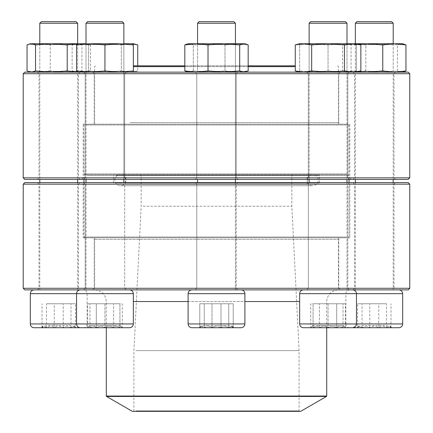 <?xml version="1.0" encoding="UTF-8"?>
<svg xmlns="http://www.w3.org/2000/svg" width="433" height="433" viewBox="0 0 433 433"><rect width="100%" height="100%" fill="white"/><g stroke="black" fill="none" stroke-linecap="round" stroke-linejoin="round"><path stroke-width="0.32" stroke-dasharray="2.17 1.62" d="M409.775 288.286L23.225 288.286M23.225 184.155L409.775 184.155M80.024 289.866L37.427 289.866L80.024 289.866L78.449 288.286L39.002 288.286L78.449 288.286L78.449 184.155L39.002 184.155L78.449 184.155L80.024 182.58L37.427 182.58L80.024 182.58M126.236 289.866L83.639 289.866L126.236 289.866L83.639 289.866L126.236 289.866L124.661 288.286L85.214 288.286L124.661 288.286L124.661 184.155L85.214 184.155L124.661 184.155L126.236 182.58L83.639 182.58L126.236 182.58L83.639 182.58L126.236 182.58L124.661 184.155L85.214 184.155L124.661 184.155L124.661 288.286L85.214 288.286L124.661 288.286L126.236 289.866M237.798 289.866L195.202 289.866L237.798 289.866L195.202 289.866L237.798 289.866L236.223 288.286L196.777 288.286L236.223 288.286L236.223 184.155L196.777 184.155L236.223 184.155L237.798 182.58L195.202 182.58L237.798 182.58L195.202 182.58L237.798 182.58L236.223 184.155L196.777 184.155L236.223 184.155L236.223 288.286L196.777 288.286L236.223 288.286L237.798 289.866M349.361 289.866L306.764 289.866L349.361 289.866L306.764 289.866L349.361 289.866L347.786 288.286L308.339 288.286L347.786 288.286L347.786 184.155L308.339 184.155L347.786 184.155L349.361 182.58L306.764 182.58L349.361 182.58L306.764 182.58L349.361 182.58L347.786 184.155L308.339 184.155L347.786 184.155L347.786 288.286L308.339 288.286L347.786 288.286L349.361 289.866M395.573 289.866L352.976 289.866L395.573 289.866L393.998 288.286L354.551 288.286L393.998 288.286L393.998 184.155L354.551 184.155L393.998 184.155L395.573 182.58L352.976 182.58L395.573 182.58M24.805 289.866L408.195 289.866M340.354 289.866L92.646 289.866L340.354 289.866L338.774 288.286L94.226 288.286L338.774 288.286L338.774 239.379L94.226 239.379L338.774 239.379L340.354 237.798L92.646 237.798L340.354 237.798M408.195 182.58L24.805 182.58M351.396 182.58L81.604 182.58L351.396 182.58L349.821 184.155L83.179 184.155L349.821 184.155L349.821 237.798L83.179 237.798L83.179 184.155L81.604 182.58M83.179 237.798L349.821 237.798M313.075 325.335L310.753 327.651L343.05 327.651C343.05 324.636 343.05 324.636 343.05 327.651C343.05 324.636 343.05 324.636 343.05 327.651L345.372 327.651L343.05 327.651C338.086 324.631 333.091 324.631 328.062 327.651C333.026 324.631 338.021 324.631 343.05 327.651L328.062 327.651C323.099 324.631 318.103 324.631 313.075 327.651C318.038 324.631 323.034 324.631 328.062 327.651L336.717 327.651C339.58 324.631 342.465 324.631 345.372 327.651L336.717 327.651L345.372 327.651C342.503 324.631 339.618 324.631 336.717 327.651C330.947 324.636 325.178 324.636 319.408 327.651C316.545 324.631 313.66 324.631 310.753 327.651C313.622 324.631 316.507 324.631 319.408 327.651L310.753 327.651L310.753 303.75L319.408 303.75L310.753 303.75M303.452 289.866L352.673 289.866L303.452 289.866C301.151 290.088 299.89 291.349 299.663 293.65L356.462 293.65L299.663 293.65L356.462 293.65L356.462 323.944L299.663 323.944C299.885 326.244 301.151 327.505 303.452 327.732L352.673 327.732L303.452 327.732L352.673 327.732L355.834 326.033M346.995 182.58L346.995 289.866L309.13 289.866L346.995 289.866L309.13 289.866L346.995 289.866L346.995 43.738L346.995 179.424M309.13 182.58L309.13 23.225L346.995 23.225L309.13 23.225L346.995 23.225L345.415 21.65L310.71 21.65M336.717 327.651L319.408 327.651C325.178 324.636 330.947 324.636 336.717 327.651L336.717 303.75L319.408 303.75L345.372 303.75L336.717 303.75L336.717 327.651M319.408 327.651L319.408 303.75L319.408 327.651M343.05 325.335L345.372 327.732L345.372 303.75M116.098 182.959L319.348 182.959L116.098 182.959M127.941 182.959L307.219 182.959L127.941 182.959M115.633 174.688L319.825 174.688L115.633 174.688M87.894 174.688L348.24 174.688L87.894 174.688M345.875 237.008L83.97 237.008L345.875 237.008M87.125 175.479L349.03 175.479L87.125 175.479M345.106 237.798L84.76 237.798L345.106 237.798M97.517 237.798L338.379 237.798L97.517 237.798M97.517 289.866L338.379 289.866L97.517 289.866M300.67 411.35L132.33 411.35M135.41 411.35L299.566 411.35L135.41 411.35M135.87 410.879L299.095 410.879L135.87 410.879M135.87 350.606L299.095 350.606L135.87 350.606M142.955 206.243L291.837 206.243L142.955 206.243M142.955 175.479L291.837 175.479L142.955 175.479M142.186 174.688L292.627 174.688L142.186 174.688M128.401 174.688L306.748 174.688L128.401 174.688M346.238 174.688L84.76 174.688L346.238 174.688M85.983 124.991L349.03 124.991L85.983 124.991M347.017 173.904L83.97 173.904L347.017 173.904M86.762 124.201L348.24 124.201L86.762 124.201M336.528 124.201L94.621 124.201L336.528 124.201M133.337 66.617L295.268 66.617M248.174 66.617L184.826 66.617M133.337 65.827L295.268 65.827M248.174 65.827L184.826 65.827M23.225 73.713L409.775 73.713M409.775 177.844L23.225 177.844M312.999 72.138L349.361 72.138L312.999 72.138M359.211 72.138L395.573 72.138L359.211 72.138M201.437 72.138L237.798 72.138L201.437 72.138M89.875 72.138L126.236 72.138L89.875 72.138M43.668 72.138L80.024 72.138L43.668 72.138M408.195 72.138L24.805 72.138M128.926 72.138L340.354 72.138L128.926 72.138M312.999 179.424L349.361 179.424L312.999 179.424M359.211 179.424L395.573 179.424L359.211 179.424M201.437 179.424L237.798 179.424L201.437 179.424M89.875 179.424L126.236 179.424L89.875 179.424M43.668 179.424L80.024 179.424L43.668 179.424M24.805 179.424L408.195 179.424M121.116 179.424L351.396 179.424L121.116 179.424M202.552 73.713L236.223 73.713L202.552 73.713M202.552 177.844L236.223 177.844L202.552 177.844M310.77 177.844L83.179 177.844L310.77 177.844M310.77 124.201L83.179 124.201L310.77 124.201M128.926 124.201L340.354 124.201L128.926 124.201M130.041 73.713L338.774 73.713L130.041 73.713M130.041 122.626L338.774 122.626L130.041 122.626M90.99 73.713L124.661 73.713L90.99 73.713M90.99 177.844L124.661 177.844L90.99 177.844M44.783 73.713L78.449 73.713L44.783 73.713M44.783 177.844L78.449 177.844L44.783 177.844M314.12 73.713L347.786 73.713L314.12 73.713M314.12 177.844L347.786 177.844L314.12 177.844M360.326 73.713L393.998 73.713L360.326 73.713M360.326 177.844L393.998 177.844L360.326 177.844M402.674 43.738L308.339 43.738L347.786 43.738L308.339 43.738L347.786 43.738L346.995 44.529L346.995 71.348L309.13 71.348L346.995 71.348L347.786 72.138L308.339 72.138L347.786 72.138L308.339 72.138L328.062 72.138L311.668 70.958L311.668 44.913L303.468 43.738L299.663 43.738L313.865 43.738L299.663 43.738L299.663 44.913L313.865 43.738L356.462 43.738L313.865 43.738L328.062 44.913L313.865 43.738L299.663 44.913L299.663 43.738M299.663 70.958L299.663 44.913L299.663 70.958L313.865 72.138L328.062 70.958L328.062 44.913L342.265 43.738L328.062 44.913L328.062 70.958L313.865 72.138L299.663 70.958L299.663 72.138L299.663 70.958M356.462 44.913L342.265 43.738L356.462 44.913L356.462 43.738L356.462 70.958L342.265 72.138L328.062 70.958L342.265 72.138L356.462 70.958L356.462 44.913M356.462 70.958L356.462 72.138L356.462 70.958M311.668 70.958L303.468 72.138L313.865 72.138L299.663 72.138L303.468 72.138L295.268 70.958M342.265 72.138L313.865 72.138L342.265 72.138M347.786 43.738L346.995 44.529L309.13 44.529L346.995 44.529L309.13 44.529L346.995 44.529L346.995 71.348L309.13 71.348L346.995 71.348L347.786 72.138L303.468 72.138L352.657 72.138L344.457 70.958L344.457 44.913L328.062 43.738L303.468 43.738L295.268 44.913M362.037 327.732L391.578 327.732L362.037 327.732M402.674 323.944L345.875 323.944C346.097 326.244 347.358 327.505 349.658 327.732L398.885 327.732M356.868 289.866L398.885 289.866L356.868 289.866M387.659 289.866L355.341 289.866L387.659 289.866M355.341 23.225L393.207 23.225M391.627 21.65L356.916 21.65M386.512 327.651L369.793 327.651C375.33 324.631 380.905 324.631 386.512 327.651L389.792 325.87L390.988 327.651L391.578 327.651L386.512 327.651L386.512 303.75L357.555 303.75L386.512 303.75M378.751 327.651L390.988 327.651C386.913 324.636 382.832 324.636 378.751 327.651C373.219 324.631 367.644 324.631 362.037 327.651L378.751 327.651L378.751 303.75M357.555 327.651L362.037 327.651L358.757 325.87L357.555 327.651C361.636 324.636 365.717 324.636 369.793 327.651L357.555 327.651L357.555 303.75M369.793 327.651L369.793 303.75M362.037 327.651L362.037 303.75M390.988 327.651L390.988 303.75M388.217 43.738L354.551 43.738L388.217 43.738M403.675 71.867L401.705 72.138L397.462 70.958L381.625 72.138L365.788 70.958L354.194 72.138L342.6 70.958L342.6 44.913L346.844 43.738L351.087 44.913L357.95 44.139M342.6 70.958L346.844 72.138L351.087 70.958L351.087 44.913M365.788 70.958L365.788 44.913L354.194 43.738L342.6 44.913M397.462 70.958L397.462 44.913L381.625 43.738L365.788 44.913M403.675 44.009L401.705 43.738L397.462 44.913M351.087 70.958L357.95 71.737M388.217 72.138L354.551 72.138L388.217 72.138M354.194 72.138L402.674 72.138L354.194 72.138M387.659 71.348L355.341 71.348L387.659 71.348M387.659 44.529L355.341 44.529L387.659 44.529M313.075 327.651C313.075 324.636 313.075 324.636 313.075 327.651C313.075 324.636 313.075 324.636 313.075 327.651L313.075 303.75L328.062 303.75L313.075 303.75L313.075 327.651M328.062 303.75L343.05 303.75L328.062 303.75L328.062 327.651L328.062 303.75M343.05 327.651L343.05 303.75L343.05 327.651M356.462 43.738L328.062 43.738L311.668 44.913M344.457 70.958L328.062 72.138L356.462 72.138L352.657 72.138L360.857 70.958M360.857 44.913L352.657 43.738L344.457 44.913M228.738 327.732L199.191 327.732L228.738 327.732M191.889 327.732L241.111 327.732C243.411 327.505 244.677 326.244 244.899 323.944L188.101 323.944C188.323 326.244 189.589 327.505 191.889 327.732M233.901 289.866L191.889 289.866L233.901 289.866M203.115 289.866L235.433 289.866L203.115 289.866M197.567 23.225L235.433 23.225L197.567 23.225L235.433 23.225L235.433 289.866L197.567 289.866L235.433 289.866L235.433 182.58M228.77 21.65L199.148 21.65L228.77 21.65M204.262 327.651L199.191 327.651L199.781 327.651L200.982 325.865L204.262 327.651C209.799 324.631 215.369 324.631 220.982 327.651L204.262 327.651L204.262 303.75L199.781 303.75L233.219 303.75L199.781 303.75L233.219 303.75L204.262 303.75L204.262 327.651L199.191 327.651L220.982 327.651C225.057 324.636 229.138 324.636 233.219 327.651L232.018 325.865L228.738 327.651C223.201 324.631 217.631 324.631 212.018 327.651C207.937 324.636 203.862 324.636 199.781 327.651L199.781 303.75L199.781 327.651L212.018 327.651L212.018 303.75L212.018 327.651L228.738 327.651L228.738 303.75L228.738 327.651L233.809 327.651L233.219 327.651L233.219 303.75L233.219 327.651L232.018 325.865L228.738 327.651C223.201 324.631 217.631 324.631 212.018 327.651C207.943 324.636 203.862 324.636 199.781 327.651L200.982 325.865L204.262 327.651C209.799 324.631 215.369 324.631 220.982 327.651L220.982 303.75L220.982 327.651L204.262 327.651M202.552 43.738L236.223 43.738L202.552 43.738M245.901 44.009L188.101 43.738L244.899 43.738L236.58 43.738L224.987 44.913L209.15 43.738L193.313 44.913L189.069 43.738L184.826 44.913L196.42 43.738L208.013 44.913L223.85 43.738L239.687 44.913L243.931 43.738L248.174 44.913L236.58 43.738L188.101 43.738M188.101 72.138L209.15 72.138L193.313 70.958L188.101 72.138L244.899 72.138L209.15 72.138L224.987 70.958L224.987 44.913L236.58 43.738L248.174 44.913L248.174 70.958L236.58 72.138L189.069 72.138L184.826 70.958L196.42 72.138L208.013 70.958L223.85 72.138L239.687 70.958L244.899 72.138L236.58 72.138L224.987 70.958L209.15 72.138L193.313 70.958L188.101 72.138L243.931 72.138L248.174 70.958L236.58 72.138L224.987 70.958L224.987 44.913L209.15 43.738L193.313 44.913L189.069 43.738L187.099 44.009M193.313 70.958L193.313 44.913L193.313 70.958M202.552 72.138L236.223 72.138L202.552 72.138M203.115 71.348L235.433 71.348L203.115 71.348M203.115 44.529L235.433 44.529L203.115 44.529M119.925 325.335L122.247 327.651L89.95 327.651C89.95 324.636 89.95 324.636 89.95 327.651C89.95 324.636 89.95 324.636 89.95 327.651L87.628 327.651L89.95 327.651C94.914 324.631 99.909 324.631 104.938 327.651C99.974 324.631 94.979 324.631 89.95 327.651L104.938 327.651C109.901 324.631 114.897 324.631 119.925 327.651C114.962 324.631 109.966 324.631 104.938 327.651L96.283 327.651C93.42 324.631 90.535 324.631 87.628 327.651L96.283 327.651L87.628 327.651C90.497 324.631 93.382 324.631 96.283 327.651C102.053 324.636 107.822 324.636 113.592 327.651C116.455 324.631 119.34 324.631 122.247 327.651C119.378 324.631 116.493 324.631 113.592 327.651L122.247 327.651L122.247 303.75L113.592 303.75L122.247 303.75M30.326 293.65L87.125 293.65L76.538 293.65L76.538 323.944L133.337 323.944L76.538 323.944C76.76 326.244 78.027 327.505 80.327 327.732L129.548 327.732C131.849 327.505 133.115 326.244 133.337 323.944L30.326 323.944M129.548 289.866L80.327 289.866L129.548 289.866C131.849 290.088 133.115 291.349 133.337 293.65L76.538 293.65L133.337 293.65L133.337 323.944M86.005 179.424L86.005 43.738L86.005 289.866L123.87 289.866L86.005 289.866L123.87 289.866L86.005 289.866L86.005 182.58M86.005 23.225L123.87 23.225L86.005 23.225L123.87 23.225L123.87 182.58M123.87 23.225L122.29 21.65L87.585 21.65M96.283 327.651L113.592 327.651C107.822 324.636 102.053 324.636 96.283 327.651L96.283 303.75L113.592 303.75L87.628 303.75L96.283 303.75L96.283 327.651M113.592 327.651L113.592 303.75L113.592 327.651M89.95 325.335L87.628 327.732L87.628 303.75M124.661 43.738L123.87 44.529L123.87 71.348L86.005 71.348L123.87 71.348L123.87 44.529L86.005 44.529L123.87 44.529L86.005 44.529L85.214 43.738L124.661 43.738L85.214 43.738L124.661 43.738L123.87 44.529L86.005 44.529L86.005 71.348L123.87 71.348L86.005 71.348L85.214 72.138L124.661 72.138L85.214 72.138L124.661 72.138L104.938 72.138L121.332 70.958L121.332 44.913L129.532 43.738L133.337 43.738L30.326 43.738M133.337 70.958L119.135 72.138L133.337 72.138L133.337 44.913L119.135 43.738L90.735 43.738L76.538 44.913L76.538 43.738L129.532 43.738L76.538 43.738L72.143 44.913L80.343 43.738L88.543 44.913L104.938 43.738L121.332 44.913L104.938 43.738L88.543 44.913L80.343 43.738L72.143 44.913L72.143 70.958L80.343 72.138L88.543 70.958L88.543 44.913L88.543 70.958L104.938 72.138L88.543 70.958L80.343 72.138L72.143 70.958L76.538 72.138L90.735 72.138L76.538 70.958L76.538 44.913M133.337 44.913L133.337 43.738L129.532 43.738L121.332 44.913L121.332 70.958L104.938 72.138L129.532 72.138L137.732 70.958L129.532 72.138L121.332 70.958L129.532 72.138L119.135 72.138L104.938 70.958L104.938 44.913L90.735 43.738M119.135 43.738L104.938 44.913M76.538 70.958L76.538 72.138L104.938 72.138L85.214 72.138L86.005 71.348L86.005 44.529L85.214 43.738M104.938 70.958L90.735 72.138L119.135 72.138L76.538 72.138L133.337 72.138L137.732 70.958L137.732 65.827M70.963 327.732L41.422 327.732L70.963 327.732M41.324 327.732L83.342 327.732C85.642 327.505 86.903 326.244 87.125 323.944L87.125 293.65C86.903 291.349 85.642 290.088 83.342 289.866L34.115 289.866L83.342 289.866M45.341 289.866L77.659 289.866L45.341 289.866M39.793 23.225L77.659 23.225M76.084 21.65L41.373 21.65M46.488 327.651L63.207 327.651C57.67 324.631 52.095 324.631 46.488 327.651L43.208 325.87L42.012 327.651L41.422 327.651L46.488 327.651L46.488 303.75L75.445 303.75L46.488 303.75M54.249 327.651L42.012 327.651C46.087 324.636 50.168 324.636 54.249 327.651C59.781 324.631 65.356 324.631 70.963 327.651L54.249 327.651L54.249 303.75M75.445 327.651L70.963 327.651L74.243 325.87L75.445 327.651C71.364 324.636 67.283 324.636 63.207 327.651L75.445 327.651L75.445 303.75M63.207 327.651L63.207 303.75M70.963 327.651L70.963 303.75M42.012 327.651L42.012 303.75M44.783 43.738L78.449 43.738L44.783 43.738M76.538 72.089L90.4 70.958L90.4 44.913L86.156 43.738L81.913 44.913L66.076 43.738L50.239 44.913L38.645 43.738L27.052 44.913M90.4 70.958L86.156 72.138L81.913 70.958L81.913 44.913M76.538 43.787L90.4 44.913M81.913 70.958L66.076 72.138L50.239 70.958L50.239 44.913M50.239 70.958L38.645 72.138L27.052 70.958M44.783 72.138L78.449 72.138L44.783 72.138M78.806 72.138L30.326 72.138L78.806 72.138M45.341 71.348L77.659 71.348L45.341 71.348M45.341 44.529L77.659 44.529L45.341 44.529M119.925 327.651C119.925 324.636 119.925 324.636 119.925 327.651C119.925 324.636 119.925 324.636 119.925 327.651L119.925 303.75L104.938 303.75L119.925 303.75L119.925 327.651M104.938 303.75L89.95 303.75L104.938 303.75L104.938 327.651L104.938 303.75M89.95 327.651L89.95 303.75L89.95 327.651M137.732 44.913L129.532 43.738L133.337 44.009M204.262 327.732L233.809 327.732L204.262 327.732M199.099 289.866L241.111 289.866L199.099 289.866M235.433 23.225L233.852 21.65L199.148 21.65M233.219 327.651L220.982 327.651C225.063 324.636 229.138 324.636 233.219 327.651M230.448 43.738L196.777 43.738L230.448 43.738M208.013 70.958L208.013 44.913M239.687 70.958L239.687 44.913M184.826 70.958L184.826 44.913M230.448 72.138L196.777 72.138L230.448 72.138M229.885 71.348L197.567 71.348L229.885 71.348M229.885 44.529L197.567 44.529L229.885 44.529M299.663 323.944L356.462 323.944L299.663 323.944L299.663 293.65M116.098 175.165L319.348 175.165L116.098 175.165M299.663 301.541L133.337 301.541M188.101 301.541L244.899 301.541M326.704 396.049L106.296 396.049M106.534 396.455L326.466 396.455M127.941 175.165L307.219 175.165L127.941 175.165M352.673 289.866C354.973 290.088 356.24 291.349 356.462 293.65L402.674 293.65M349.658 289.866C347.358 290.088 346.097 291.349 345.875 293.65L345.875 323.944L356.462 323.944M188.101 323.944L188.101 293.65L244.899 293.65L188.101 293.65L244.899 293.65L244.899 323.944M80.327 289.866C78.027 290.088 76.76 291.349 76.538 293.65L133.337 293.65M85.214 288.286L85.214 184.155L83.639 182.58L85.214 184.155L85.214 288.286L83.639 289.866L85.214 288.286M92.646 289.866L94.226 288.286L94.226 239.379L92.646 237.798M196.777 288.286L196.777 184.155L195.202 182.58L196.777 184.155L196.777 288.286L195.202 289.866L196.777 288.286M308.339 288.286L308.339 184.155L306.764 182.58L308.339 184.155L308.339 288.286L306.764 289.866L308.339 288.286M352.976 289.866L354.551 288.286L354.551 184.155L352.976 182.58M37.427 289.866L39.002 288.286L39.002 184.155L37.427 182.58M319.348 182.959L319.348 175.165L319.825 174.688M113.652 182.959L113.652 175.165L113.175 174.688M348.24 237.798L349.03 237.008L349.03 182.58M349.03 179.424L349.03 175.479L348.24 174.688L349.03 173.904L349.03 124.991L348.24 124.201M84.76 237.798L83.97 237.008L83.97 182.58M83.97 179.424L83.97 175.479L84.76 174.688L83.97 173.904L83.97 124.991L84.76 124.201M326.704 327.732L326.704 301.541C327.397 294.451 331.288 290.559 338.379 289.866L338.379 237.798M106.296 327.732L106.296 301.541C105.603 294.451 101.712 290.559 94.621 289.866L94.621 237.798M140.373 174.688L141.163 175.479L141.163 206.243L133.905 350.606L133.905 410.879L133.434 411.35M292.627 174.688L291.837 175.479L291.837 206.243L299.095 350.606L299.095 410.879L299.566 411.35M307.219 182.959L307.219 175.165L306.748 174.688M125.781 182.959L125.781 175.165L126.252 174.688M126.068 174.688L120.266 174.688C127.378 174.347 127.378 186.06 120.266 185.719L312.734 185.719C305.622 186.06 305.622 174.347 312.734 174.688C316.085 175.019 317.919 176.853 318.25 180.204C317.919 183.554 316.085 185.389 312.734 185.719L120.266 185.719C116.915 185.389 115.081 183.554 114.75 180.204C115.081 176.853 116.915 175.019 120.266 174.688L126.068 174.688M95.412 65.827L94.621 66.617L94.621 124.201M337.588 65.827L338.379 66.617L338.379 124.201M196.777 73.713L196.777 177.844L195.202 179.424L196.777 177.844L196.777 73.713L195.202 72.138L196.777 73.713M236.223 73.713L236.223 177.844L237.798 179.424L236.223 177.844L236.223 73.713L237.798 72.138L236.223 73.713M83.179 124.201L83.179 177.844L81.604 179.424M349.821 124.201L349.821 177.844L351.396 179.424M92.646 72.138L94.226 73.713L94.226 122.626L92.646 124.201M340.354 72.138L338.774 73.713L338.774 122.626L340.354 124.201M85.214 73.713L85.214 177.844L83.639 179.424L85.214 177.844L85.214 73.713L83.639 72.138L85.214 73.713M124.661 73.713L124.661 177.844L126.236 179.424L124.661 177.844L124.661 73.713L126.236 72.138L124.661 73.713M37.427 72.138L39.002 73.713L39.002 177.844L37.427 179.424M80.024 72.138L78.449 73.713L78.449 177.844L80.024 179.424M308.339 73.713L308.339 177.844L306.764 179.424L308.339 177.844L308.339 73.713L306.764 72.138L308.339 73.713M347.786 73.713L347.786 177.844L349.361 179.424L347.786 177.844L347.786 73.713L349.361 72.138L347.786 73.713M352.976 72.138L354.551 73.713L354.551 177.844L352.976 179.424M395.573 72.138L393.998 73.713L393.998 177.844L395.573 179.424M309.13 44.529L309.13 71.348L308.339 72.138L309.13 71.348L309.13 44.529L308.339 43.738L309.13 44.529M355.341 43.738L355.341 179.424M355.341 182.58L355.341 289.866M393.207 43.738L393.207 179.424M393.207 182.58L393.207 289.866M389.792 325.865L391.578 327.732M358.751 325.865L356.965 327.732M354.551 43.738L355.341 44.529L355.341 71.348L354.551 72.138M393.998 43.738L393.207 44.529L393.207 71.348L393.998 72.138M345.875 72.138L344.874 71.867M345.875 43.738L344.874 44.009M309.13 43.738L309.13 179.424M197.567 182.58L197.567 179.424M235.433 43.738L235.433 179.424M200.982 325.865L199.191 327.732L200.982 325.865M232.018 325.865L233.809 327.732L232.018 325.865M197.567 44.529L197.567 71.348L196.777 72.138L197.567 71.348L197.567 44.529L196.777 43.738L197.567 44.529M235.433 44.529L235.433 71.348L236.223 72.138L235.433 71.348L235.433 44.529L236.223 43.738L235.433 44.529M123.87 43.738L123.87 179.424M123.87 71.348L124.661 72.138L123.87 71.348M39.793 43.738L39.793 179.424M39.793 182.58L39.793 289.866M77.659 43.738L77.659 179.424M77.659 182.58L77.659 289.866M43.208 325.865L41.422 327.732M74.249 325.865L76.035 327.732M39.002 43.738L39.793 44.529L39.793 71.348L39.002 72.138M78.449 43.738L77.659 44.529L77.659 71.348L78.449 72.138M87.125 72.138L88.126 71.867M87.125 43.738L88.126 44.009M244.899 293.65C244.677 291.349 243.411 290.088 241.111 289.866M188.101 293.65C188.328 291.349 189.589 290.088 191.889 289.866M244.899 72.138L245.901 71.867"/><path stroke-width="0.65" d="M23.225 288.286L409.775 288.286L409.775 184.155L23.225 184.155L23.225 288.286L24.805 289.866L408.195 289.866L409.775 288.286M23.225 184.155L24.805 182.58L408.195 182.58L409.775 184.155M310.71 21.65L309.13 23.225L310.71 21.65L345.415 21.65L346.995 23.225L346.995 43.738L346.995 23.225L309.13 23.225L309.13 43.738M352.673 289.866C354.973 290.088 356.24 291.349 356.462 293.65L356.462 323.944L402.674 323.944L402.674 293.65L299.663 293.65L299.663 323.944L356.462 323.96M356.456 324.09L355.834 326.033M356.462 323.944C356.24 326.244 354.973 327.505 352.673 327.732L303.452 327.732C301.151 327.505 299.885 326.244 299.663 323.944M106.534 396.455L132.33 411.35L300.67 411.35L326.466 396.455L106.534 396.455L106.296 396.049L326.704 396.049L326.704 327.732M295.268 66.617L248.174 66.617M184.826 66.617L133.337 66.617M295.268 65.827L248.174 65.827M184.826 65.827L133.337 65.827M79.834 73.713L23.225 73.713L23.225 177.844L409.775 177.844L409.775 73.713L79.834 73.713M23.225 73.713L24.805 72.138L408.195 72.138L409.775 73.713M409.775 177.844L408.195 179.424L24.805 179.424L23.225 177.844M402.674 323.944C402.446 326.244 401.185 327.505 398.885 327.732L349.658 327.732M355.341 23.225L356.916 21.65L391.627 21.65L393.207 23.225L355.341 23.225L355.341 43.738M347.786 43.738L402.674 43.738L405.948 44.913L405.948 70.958L402.674 72.138M357.95 71.737L366.924 72.138L382.761 70.958L382.761 44.913L394.355 43.738L405.948 44.913M382.761 70.958L394.355 72.138L405.948 70.958M357.95 44.139L366.924 43.738L382.761 44.913M299.663 72.138L295.268 70.958L295.268 44.913L299.663 43.738L356.462 43.738L360.857 44.913L360.857 70.958L352.657 72.138L344.457 70.958L344.457 44.913L352.657 43.738L360.857 44.913M295.268 70.958L303.468 72.138L311.668 70.958L311.668 44.913L328.062 43.738L344.457 44.913M311.668 70.958L328.062 72.138L344.457 70.958M295.268 44.913L303.468 43.738L311.668 44.913M199.099 327.732L191.889 327.732C189.589 327.505 188.323 326.244 188.101 323.944L244.899 323.944C244.677 326.244 243.411 327.505 241.111 327.732L199.099 327.732M235.433 23.225L197.567 23.225L197.567 43.738L197.567 23.225L199.148 21.65L233.852 21.65L235.433 23.225L235.433 43.738M188.101 43.738L244.899 43.738L248.174 44.913L248.174 70.958L243.931 72.138L239.687 70.958L239.687 44.913L243.931 43.738L245.901 44.009M188.101 72.138L184.826 70.958L196.42 72.138L208.013 70.958L208.013 44.913L223.85 43.738L239.687 44.913M208.013 70.958L223.85 72.138L239.687 70.958M184.826 70.958L184.826 44.913L196.42 43.738L208.013 44.913M187.099 44.009L184.826 44.913M129.548 327.732L80.327 327.732C78.027 327.505 76.76 326.244 76.538 323.944L133.337 323.944C133.115 326.244 131.849 327.505 129.548 327.732M129.548 289.866C131.849 290.088 133.11 291.349 133.337 293.65L76.538 293.65L76.538 323.944L30.326 323.944C30.554 326.244 31.815 327.505 34.115 327.732L41.324 327.732M123.87 23.225L86.005 23.225L86.005 43.738L86.005 23.225L87.585 21.65L122.29 21.65L123.87 23.225L123.87 43.738M86.005 179.424L86.005 182.58M124.661 43.738L133.337 43.738L137.732 44.913L137.732 65.827M30.326 72.138L27.052 70.958L27.052 44.913L30.326 43.738L85.214 43.738M76.538 72.138L76.538 44.913L90.735 43.738L119.135 43.738L133.337 44.913L133.337 43.738M76.538 70.958L90.735 72.138L104.938 70.958L119.135 72.138L133.337 70.958L133.337 44.913M133.337 70.958L133.337 72.138M104.938 70.958L104.938 44.913L119.135 43.738M90.735 43.738L104.938 44.913M76.538 43.738L76.538 44.913M83.342 327.732L34.115 327.732M39.793 23.225L41.373 21.65L76.084 21.65L77.659 23.225L39.793 23.225L39.793 43.738M29.325 71.867L31.295 72.138L35.538 70.958L51.375 72.138L67.212 70.958L67.212 44.913L76.538 43.787M67.212 70.958L76.538 72.089M35.538 70.958L35.538 44.913L51.375 43.738L67.212 44.913M29.325 44.009L31.295 43.738L35.538 44.913M133.337 44.009L137.732 44.913M196.42 43.738L196.782 43.738M133.337 301.541L188.101 301.541M244.899 301.541L299.663 301.541M244.899 323.944L244.899 293.65L188.101 293.65L188.101 323.944M80.327 289.866C78.027 290.088 76.76 291.349 76.538 293.65L30.326 293.65L30.326 323.944M349.03 182.58L349.03 179.424M83.97 182.58L83.97 179.424M106.296 396.049L106.296 327.732M326.704 396.049L326.466 396.455M355.341 179.424L355.341 182.58M393.207 23.225L393.207 43.738M393.207 179.424L393.207 182.58M402.674 293.65C402.446 291.349 401.185 290.088 398.885 289.866M309.13 179.424L309.13 182.58M346.995 179.424L346.995 182.58M299.663 293.65C299.885 291.349 301.151 290.088 303.452 289.866M356.462 72.138L360.857 70.958M197.567 179.424L197.567 182.58M235.433 179.424L235.433 182.58M188.101 293.65C188.323 291.349 189.589 290.088 191.889 289.866M244.899 293.65C244.677 291.349 243.411 290.088 241.111 289.866M244.899 72.138L245.901 71.867M133.337 293.65L133.337 323.944M123.87 179.424L123.87 182.58M39.793 179.424L39.793 182.58M77.659 23.225L77.659 43.738M77.659 179.424L77.659 182.58M30.326 293.65C30.554 291.349 31.815 290.088 34.115 289.866M87.585 21.65L86.005 23.225M199.148 21.65L197.567 23.225"/></g></svg>
